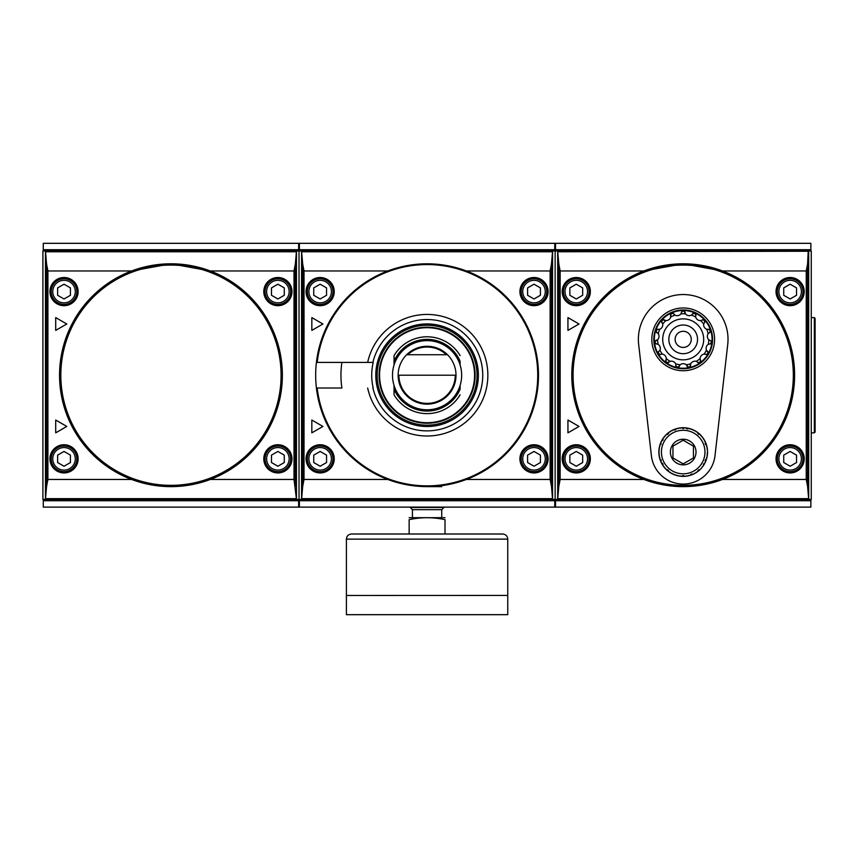<?xml version="1.0" encoding="UTF-8"?>
<svg xmlns="http://www.w3.org/2000/svg" width="858" height="858" viewBox="0 0 858 858"><rect width="100%" height="100%" fill="white"/><g stroke="black" fill="none" stroke-linecap="round" stroke-linejoin="round"><path stroke-width="1.29" d="M46.579 486.357L45.463 499.174L296.46 499.174L294.015 479.461L294.015 270.967L210.264 270.967L170.957 263.803L131.66 270.967L47.909 270.967L46.579 264.071L46.579 486.357L47.909 479.461L47.909 270.967M66.795 323.992L55.706 317.589L55.706 330.394L66.795 323.992M55.706 432.84L66.795 426.437L55.706 420.034L55.706 432.84M57.625 287.891L64.028 284.202L70.431 287.891L70.431 295.291L64.028 298.981L57.625 295.291L57.625 287.891M271.482 287.891L277.885 284.202L284.288 287.891L284.288 295.291L277.885 298.981L271.482 295.291L271.482 287.891M271.482 455.137L277.885 451.447L284.288 455.137L284.288 462.537L277.885 466.226L271.482 462.537L271.482 455.137M57.625 455.137L64.028 451.447L70.431 455.137L70.431 462.537L64.028 466.226L57.625 462.537L57.625 455.137M277.885 278.786A12.806 12.806 0 0 1 288.985 297.994A12.806 12.806 0 0 1 266.795 297.994A12.806 12.806 0 0 1 277.885 278.786M277.885 277.509A14.082 14.082 0 0 1 290.09 298.638A14.082 14.082 0 0 1 265.69 298.638A14.082 14.082 0 0 1 277.885 277.509M277.885 446.031A12.806 12.806 0 0 1 288.985 465.24A12.806 12.806 0 0 1 266.795 465.24A12.806 12.806 0 0 1 277.885 446.031M277.885 444.755A14.082 14.082 0 0 1 290.09 465.883A14.082 14.082 0 0 1 265.69 465.883A14.082 14.082 0 0 1 277.885 444.755M64.028 278.786A12.806 12.806 0 0 1 75.118 297.994A12.806 12.806 0 0 1 52.939 297.994A12.806 12.806 0 0 1 64.028 278.786M64.028 277.509A14.082 14.082 0 0 1 76.233 298.638A14.082 14.082 0 0 1 51.834 298.638A14.082 14.082 0 0 1 64.028 277.509M64.028 446.031A12.806 12.806 0 0 1 75.118 465.24A12.806 12.806 0 0 1 52.939 465.24A12.806 12.806 0 0 1 64.028 446.031M64.028 444.755A14.082 14.082 0 0 1 76.233 465.883A14.082 14.082 0 0 1 51.834 465.883A14.082 14.082 0 0 1 64.028 444.755M43.286 500.718L43.286 507.121L298.638 507.121L298.638 500.718L43.286 500.718L43.286 499.431M298.638 499.431L298.638 500.718M43.286 249.721L298.638 249.721L298.638 243.318L43.286 243.318L43.286 250.997M299.024 250.997L299.024 499.431L42.9 499.431L42.9 250.997L299.024 250.997L299.024 499.431L555.137 499.431L555.137 250.997L299.024 250.997M296.46 499.174L296.46 251.255L45.463 251.255L46.579 264.071M45.463 499.174L45.463 251.255M295.334 486.357L295.334 264.071L294.015 270.967M295.334 264.071L296.46 251.255M298.638 249.721L298.638 250.997M170.957 263.803A111.411 111.411 0 0 1 267.449 430.92A111.411 111.411 0 0 1 74.474 430.92A111.411 111.411 0 0 1 170.957 263.803A111.411 111.411 0 0 1 267.449 430.92A111.411 111.411 0 0 1 74.474 430.92A111.411 111.411 0 0 1 170.957 263.803M394.036 385.414L394.036 389.146A35.854 35.854 0 0 0 460.113 389.146L460.113 385.414M460.113 365.025L460.113 361.282A35.854 35.854 0 0 0 394.036 361.282L394.036 365.025M322.919 323.992L311.829 317.589L311.829 330.394L322.919 323.992M311.829 432.84L322.919 426.437L311.829 420.034L311.829 432.84M313.749 287.891L320.152 284.202L326.555 287.891L326.555 295.291L320.152 298.981L313.749 295.291L313.749 287.891M527.606 287.891L534.008 284.202L540.411 287.891L540.411 295.291L534.008 298.981L527.606 295.291L527.606 287.891M527.606 455.137L534.008 451.447L540.411 455.137L540.411 462.537L534.008 466.226L527.606 462.537L527.606 455.137M313.749 455.137L320.152 451.447L326.555 455.137L326.555 462.537L320.152 466.226L313.749 462.537L313.749 455.137M534.008 278.786A12.806 12.806 0 0 1 545.098 297.994A12.806 12.806 0 0 1 522.919 297.994A12.806 12.806 0 0 1 534.008 278.786M534.008 277.509A14.082 14.082 0 0 1 546.214 298.638A14.082 14.082 0 0 1 521.814 298.638A14.082 14.082 0 0 1 534.008 277.509M534.008 446.031A12.806 12.806 0 0 1 545.098 465.24A12.806 12.806 0 0 1 522.919 465.24A12.806 12.806 0 0 1 534.008 446.031M534.008 444.755A14.082 14.082 0 0 1 546.214 465.883A14.082 14.082 0 0 1 521.814 465.883A14.082 14.082 0 0 1 534.008 444.755M320.152 278.786A12.806 12.806 0 0 1 331.242 297.994A12.806 12.806 0 0 1 309.062 297.994A12.806 12.806 0 0 1 320.152 278.786M320.152 277.509A14.082 14.082 0 0 1 332.346 298.638A14.082 14.082 0 0 1 307.947 298.638A14.082 14.082 0 0 1 320.152 277.509M320.152 446.031A12.806 12.806 0 0 1 331.242 465.24A12.806 12.806 0 0 1 309.062 465.24A12.806 12.806 0 0 1 320.152 446.031M320.152 444.755A14.082 14.082 0 0 1 332.346 465.883A14.082 14.082 0 0 1 307.947 465.883A14.082 14.082 0 0 1 320.152 444.755M447.157 354.729L407.003 354.729A28.689 28.689 0 0 1 447.157 354.729M455.255 375.214A28.175 28.175 0 0 1 427.08 403.389A28.175 28.175 0 0 1 398.906 375.214M316.409 362.408A111.411 111.411 0 0 1 534.191 344.562A111.411 111.411 0 0 1 448.884 484.47A111.411 111.411 0 0 1 316.409 362.408L373.219 362.408A55.362 55.362 0 0 0 373.219 388.02L372.908 388.02A55.663 55.663 0 0 0 435.66 430.212A55.663 55.663 0 0 0 482.582 370.913A55.663 55.663 0 0 0 372.908 362.408L341.902 362.408A86.132 86.132 0 0 0 341.902 388.02L316.409 388.02M302.702 486.357L304.022 479.461L304.022 270.967L302.702 264.071L302.702 486.357L301.576 499.174L552.573 499.174L552.573 251.255L301.576 251.255L302.702 264.071M552.573 499.174L551.458 486.357L551.458 264.071L550.139 270.967L466.387 270.967C440.133 261.433 413.931 261.433 387.773 270.967L304.022 270.967M550.139 270.967L550.139 479.461L551.458 486.357M551.458 264.071L552.573 251.255M427.08 323.927A51.287 51.287 0 0 1 471.503 400.858A51.287 51.287 0 0 1 382.657 400.858A51.287 51.287 0 0 1 427.08 323.927M398.391 375.214L455.77 375.214A28.689 28.689 0 0 1 427.08 403.904A28.689 28.689 0 0 1 398.391 375.214M424.345 340.744A34.577 34.577 0 0 1 457.024 392.503A34.577 34.577 0 0 1 397.136 392.503A34.577 34.577 0 0 1 429.804 340.744M461.55 372.49A34.577 34.577 0 0 1 461.55 377.949M458.29 390.09A34.577 34.577 0 0 1 455.566 394.809M446.675 403.7A34.577 34.577 0 0 1 441.945 406.435M429.804 409.684A34.577 34.577 0 0 1 424.345 409.684M412.205 406.435A34.577 34.577 0 0 1 407.486 403.7M398.595 394.809A34.577 34.577 0 0 1 395.86 390.09M392.61 377.949A34.577 34.577 0 0 1 392.61 372.49M395.86 360.349A34.577 34.577 0 0 1 398.595 355.62M407.486 346.729A34.577 34.577 0 0 1 412.205 344.004M441.945 344.004A34.577 34.577 0 0 1 446.675 346.729M455.566 355.62A34.577 34.577 0 0 1 458.29 360.349M407.743 354.729A28.175 28.175 0 0 1 446.417 354.729M299.399 499.431L299.399 507.121L298.638 507.121M554.751 499.431L554.751 507.121L299.399 507.121M554.751 250.997L554.751 243.318L299.399 243.318L299.399 250.997M460.113 394.819A38.417 38.417 0 0 1 394.036 394.819L394.036 389.146L394.036 394.819M394.036 355.609L394.036 361.282L394.036 355.609A38.417 38.417 0 0 1 460.113 355.609M554.751 249.721L299.399 249.721M301.576 499.174L301.576 251.255M466.387 270.967A111.411 111.411 0 0 1 466.387 479.461L550.139 479.461M554.751 500.718L299.399 500.718M427.08 327.188A48.027 48.027 0 0 1 468.672 399.227A48.027 48.027 0 0 1 385.489 399.227A48.027 48.027 0 0 1 427.08 327.188M427.08 325.268A49.946 49.946 0 0 1 470.334 400.182A49.946 49.946 0 0 1 383.826 400.182A49.946 49.946 0 0 1 427.08 325.268M445.012 534.008L409.148 534.008L409.148 519.658C421.085 517.074 433.043 517.074 445.012 519.658C445.012 517.074 445.012 517.074 445.012 519.658L445.012 534.008M409.148 517.674L445.012 517.674M409.148 519.658C409.148 517.074 409.148 517.074 409.148 519.658M351.523 534.008L502.638 534.008C505.748 534.309 507.453 536.025 507.754 539.135L507.754 614.682L346.407 614.682L346.407 595.473L507.754 595.431L346.407 595.473L346.407 539.135C346.707 536.025 348.412 534.309 351.523 534.008M427.08 486.625L441.731 486.625M412.419 517.363L412.419 509.673L441.731 509.673L441.731 517.363M412.419 509.673L410.231 507.486L443.929 507.486L441.731 509.673M659.405 455.062A1.92 1.92 0 0 0 659.019 454.794A24.335 24.335 0 0 0 659.545 457.743A1.92 1.92 0 0 0 659.813 457.357M664.103 466.559A1.92 1.92 0 0 0 663.631 466.516A24.335 24.335 0 0 1 662.912 465.497L661.421 462.891A24.335 24.335 0 0 0 662.912 465.497A1.92 1.92 0 0 0 661.421 462.891A24.335 24.335 0 0 1 660.896 461.765L659.866 458.944A24.335 24.335 0 0 0 660.896 461.765A1.92 1.92 0 0 0 659.866 458.944A24.335 24.335 0 0 1 659.545 457.743L659.019 454.794A24.335 24.335 0 0 1 658.912 453.55A1.92 1.92 0 0 0 659.244 453.217M672.951 446.139L672.951 457.968L683.193 463.878L693.446 457.968L693.446 446.139L683.193 440.218L672.951 446.139M696.01 452.048A12.806 12.806 0 0 0 676.79 440.958A12.806 12.806 0 0 0 676.79 463.138A12.806 12.806 0 0 0 696.01 452.048M690.368 364.779A4.869 4.869 0 0 0 690.379 367.321A28.861 28.861 0 0 0 699.173 363.406A4.869 4.869 0 0 0 698.283 362.366M679.407 365.508A4.869 4.869 0 0 0 678.388 367.825A28.861 28.861 0 0 0 688.009 367.825A4.869 4.869 0 0 0 686.239 364.757A25.579 25.579 0 0 0 690.754 363.803A4.869 4.869 0 0 1 696.31 361.325A25.579 25.579 0 0 0 700.042 358.612A4.869 4.869 0 0 1 704.107 354.097A25.579 25.579 0 0 0 706.413 350.096A4.869 4.869 0 0 1 708.29 344.315A25.579 25.579 0 0 0 708.772 339.725A4.869 4.869 0 0 1 708.14 333.676A25.579 25.579 0 0 0 706.713 329.29A4.869 4.869 0 0 1 703.678 324.024A25.579 25.579 0 0 0 700.589 320.602A4.869 4.869 0 0 1 695.666 317.02A25.579 25.579 0 0 0 691.451 315.143A4.869 4.869 0 0 1 685.499 313.878L684.416 310.521A4.869 4.869 0 0 0 685.499 313.878A25.579 25.579 0 0 0 680.898 313.878A4.869 4.869 0 0 1 674.946 315.143A25.579 25.579 0 0 0 670.731 317.02A4.869 4.869 0 0 1 665.808 320.602L662.58 319.155A4.869 4.869 0 0 0 665.808 320.602A25.579 25.579 0 0 0 662.719 324.024A4.869 4.869 0 0 1 659.684 329.29A25.579 25.579 0 0 0 658.258 333.676A4.869 4.869 0 0 1 657.625 339.725L654.386 341.162A4.869 4.869 0 0 0 657.625 339.725A25.579 25.579 0 0 0 658.107 344.315L654.643 343.575A28.861 28.861 0 0 0 657.614 352.724A4.869 4.869 0 0 0 658.74 351.952M656.863 332.261A4.869 4.869 0 0 0 655.394 331.596L658.258 333.676M678.388 367.825L680.158 364.757A4.869 4.869 0 0 1 686.239 364.757L688.009 367.825M658.107 344.315A4.869 4.869 0 0 1 659.984 350.096A25.579 25.579 0 0 0 662.29 354.097A4.869 4.869 0 0 1 666.355 358.612L665.261 361.979A4.869 4.869 0 0 0 666.355 358.612A25.579 25.579 0 0 0 670.087 361.325A4.869 4.869 0 0 1 675.643 363.803L676.018 367.321A4.869 4.869 0 0 0 676.19 365.958M667.224 363.406L670.087 361.325A4.869 4.869 0 0 0 667.224 363.406A28.861 28.861 0 0 0 676.018 367.321M660.306 354.182A4.869 4.869 0 0 0 658.826 354.826A28.861 28.861 0 0 0 665.261 361.979M658.826 354.826L662.29 354.097M659.984 350.096L657.614 352.724M655.394 331.596A28.861 28.861 0 0 0 654.386 341.162M659.684 329.29L656.145 329.29A4.869 4.869 0 0 0 657.475 329.601M662.033 322.168A4.869 4.869 0 0 0 660.95 320.956A28.861 28.861 0 0 0 656.145 329.29M660.95 320.956L662.719 324.024M670.892 315.98A4.869 4.869 0 0 0 670.355 313.502A28.861 28.861 0 0 0 662.58 319.155M670.355 313.502L670.731 317.02M674.946 315.143L672.575 312.516A4.869 4.869 0 0 0 673.23 313.717M681.81 312.119A4.869 4.869 0 0 0 681.981 310.521A28.861 28.861 0 0 0 672.575 312.516M681.96 310.006A29.376 29.376 0 0 0 653.828 339.972A29.376 29.376 0 0 0 683.193 368.736A29.376 29.376 0 0 0 712.569 338.738A29.376 29.376 0 0 0 681.96 310.006M681.981 310.521L681.971 311.239L681.981 310.521M693.007 313.91A4.869 4.869 0 0 0 693.822 312.516A28.861 28.861 0 0 0 684.416 310.521M693.822 312.516L691.451 315.143M695.666 317.02L696.042 313.502A4.869 4.869 0 0 0 695.591 314.789M703.817 319.155L703.27 319.637A4.869 4.869 0 0 0 703.817 319.155A28.861 28.861 0 0 0 696.042 313.502M703.678 324.024L705.448 320.956A4.869 4.869 0 0 0 704.504 321.954M708.676 329.622A4.869 4.869 0 0 0 710.252 329.29A28.861 28.861 0 0 0 705.448 320.956M710.252 329.29L706.713 329.29M708.14 333.676L711.003 331.596A4.869 4.869 0 0 0 709.748 332.132M712.011 341.162L711.282 341.076A4.869 4.869 0 0 0 712.011 341.162A28.861 28.861 0 0 0 711.003 331.596M708.29 344.315L711.754 343.575A4.869 4.869 0 0 0 710.392 343.554M708.783 352.724L706.413 350.096A4.869 4.869 0 0 0 708.783 352.724A28.861 28.861 0 0 0 711.754 343.575M704.107 354.097L707.571 354.826A4.869 4.869 0 0 0 706.338 354.247M700.332 360.575A4.869 4.869 0 0 0 701.136 361.979A28.861 28.861 0 0 0 707.571 354.826M701.136 361.979L700.042 358.612M696.31 361.325L699.173 363.406M690.379 367.321L690.754 363.803M659.244 450.89A1.92 1.92 0 0 0 658.912 450.547A24.335 24.335 0 0 0 658.912 453.55L658.912 450.547A24.335 24.335 0 0 1 659.019 449.313A1.92 1.92 0 0 0 659.405 449.034M659.813 446.75A1.92 1.92 0 0 0 659.545 446.353A24.335 24.335 0 0 0 659.019 449.313L659.545 446.353A24.335 24.335 0 0 1 659.866 445.152A1.92 1.92 0 0 0 660.285 444.948M660.714 444.583A1.92 1.92 0 0 0 661.057 443.994M661.089 442.771A1.92 1.92 0 0 0 660.896 442.331A24.335 24.335 0 0 0 659.866 445.152L660.896 442.331A24.335 24.335 0 0 1 661.421 441.205L662.912 438.61A24.335 24.335 0 0 0 661.421 441.205A1.92 1.92 0 0 0 661.872 441.087M665.594 435.767A1.92 1.92 0 0 0 665.561 435.296A24.335 24.335 0 0 0 663.631 437.591A1.92 1.92 0 0 0 664.092 437.548M663.03 439.071A1.92 1.92 0 0 0 662.912 438.61A24.335 24.335 0 0 1 663.631 437.591L665.561 435.296A24.335 24.335 0 0 1 666.441 434.416A1.92 1.92 0 0 0 668.736 432.486A24.335 24.335 0 0 0 666.441 434.416L668.736 432.486A24.335 24.335 0 0 1 669.755 431.767A1.92 1.92 0 0 0 670.205 431.885M672.232 430.727A1.92 1.92 0 0 0 672.361 430.266A24.335 24.335 0 0 0 669.755 431.767L672.361 430.266A24.335 24.335 0 0 1 673.487 429.74L676.308 428.721A24.335 24.335 0 0 0 673.487 429.74A1.92 1.92 0 0 0 673.905 429.933M680.18 428.26A1.92 1.92 0 0 0 680.458 427.874A24.335 24.335 0 0 0 677.498 428.399A1.92 1.92 0 0 0 677.895 428.657M676.093 429.139A1.92 1.92 0 0 0 676.308 428.721A24.335 24.335 0 0 1 677.498 428.399L680.458 427.874A24.335 24.335 0 0 1 681.702 427.767A1.92 1.92 0 0 0 682.035 428.088M682.528 428.367A1.92 1.92 0 0 0 683.869 428.367M681.702 427.767L683.193 428.485L684.695 427.767A24.335 24.335 0 0 0 680.458 427.874M685.939 427.874A24.335 24.335 0 0 0 684.695 427.767A24.335 24.335 0 0 1 685.939 427.874A1.92 1.92 0 0 0 688.899 428.399A24.335 24.335 0 0 0 685.939 427.874L688.899 428.399A24.335 24.335 0 0 1 690.089 428.721L692.91 429.74A24.335 24.335 0 0 0 690.089 428.721A1.92 1.92 0 0 0 690.293 429.139M696.181 431.885A1.92 1.92 0 0 0 696.642 431.767A24.335 24.335 0 0 0 694.036 430.266A1.92 1.92 0 0 0 694.165 430.716M692.481 429.933A1.92 1.92 0 0 0 692.91 429.74A24.335 24.335 0 0 1 694.036 430.266L696.642 431.767A24.335 24.335 0 0 1 697.661 432.486A1.92 1.92 0 0 0 699.956 434.416A24.335 24.335 0 0 0 697.661 432.486L699.956 434.416A24.335 24.335 0 0 1 700.836 435.296A1.92 1.92 0 0 0 700.804 435.757M702.294 437.548A1.92 1.92 0 0 0 702.766 437.591A24.335 24.335 0 0 0 700.836 435.296L702.766 437.591A24.335 24.335 0 0 1 703.474 438.61L704.976 441.205A24.335 24.335 0 0 0 703.474 438.61A1.92 1.92 0 0 0 703.367 439.06M704.525 441.076A1.92 1.92 0 0 0 704.976 441.205A24.335 24.335 0 0 1 705.501 442.331A1.92 1.92 0 0 0 706.531 445.152A24.335 24.335 0 0 0 705.501 442.331L706.531 445.152A24.335 24.335 0 0 1 706.853 446.353A1.92 1.92 0 0 0 706.584 446.739M706.992 449.034A1.92 1.92 0 0 0 707.378 449.313A24.335 24.335 0 0 0 706.853 446.353L707.378 449.313A24.335 24.335 0 0 1 707.485 450.547L707.485 453.55A24.335 24.335 0 0 0 707.378 449.313M707.153 453.217A1.92 1.92 0 0 0 707.485 453.55A24.335 24.335 0 0 1 707.378 454.794L706.853 457.743A24.335 24.335 0 0 0 707.378 454.794A1.92 1.92 0 0 0 706.992 455.062M706.584 457.357A1.92 1.92 0 0 0 706.853 457.743A24.335 24.335 0 0 1 706.531 458.944A1.92 1.92 0 0 0 705.501 461.765A24.335 24.335 0 0 0 706.531 458.944L705.501 461.765A24.335 24.335 0 0 1 704.976 462.891A1.92 1.92 0 0 0 704.525 463.02M703.603 463.824A1.92 1.92 0 0 0 703.378 464.468M703.367 465.036A1.92 1.92 0 0 0 703.474 465.497A24.335 24.335 0 0 0 704.976 462.891L703.474 465.497A24.335 24.335 0 0 1 702.766 466.516A1.92 1.92 0 0 0 702.305 466.559M702.766 466.516L700.836 468.811A24.335 24.335 0 0 0 703.474 465.497M694.165 473.38A1.92 1.92 0 0 0 694.036 473.831A24.335 24.335 0 0 0 696.642 472.329A1.92 1.92 0 0 0 696.192 472.211M699.956 469.691A24.335 24.335 0 0 0 700.836 468.811A24.335 24.335 0 0 1 699.956 469.691A1.92 1.92 0 0 0 697.661 471.621A24.335 24.335 0 0 0 699.956 469.691L697.661 471.621A24.335 24.335 0 0 1 696.642 472.329L694.036 473.831A24.335 24.335 0 0 1 692.91 474.356A1.92 1.92 0 0 0 690.089 475.386A24.335 24.335 0 0 1 688.899 475.707A1.92 1.92 0 0 0 688.502 475.439M692.91 474.356L690.089 475.386A24.335 24.335 0 0 0 694.036 473.831M686.218 475.847A1.92 1.92 0 0 0 685.939 476.222A24.335 24.335 0 0 0 688.899 475.707L685.939 476.222A24.335 24.335 0 0 1 684.695 476.34L681.702 476.34A24.335 24.335 0 0 0 684.695 476.34A1.92 1.92 0 0 0 681.702 476.34A24.335 24.335 0 0 1 680.458 476.222A1.92 1.92 0 0 0 680.19 475.847M677.895 475.439A1.92 1.92 0 0 0 677.498 475.707A24.335 24.335 0 0 0 680.458 476.222L677.498 475.707A24.335 24.335 0 0 1 676.308 475.386A1.92 1.92 0 0 0 676.104 474.967M673.916 474.163A1.92 1.92 0 0 0 673.487 474.356A24.335 24.335 0 0 0 676.308 475.386L673.487 474.356A24.335 24.335 0 0 1 672.361 473.831A1.92 1.92 0 0 0 672.232 473.38M670.216 472.211A1.92 1.92 0 0 0 669.755 472.329A24.335 24.335 0 0 0 672.361 473.831L669.755 472.329A24.335 24.335 0 0 1 668.736 471.621L666.441 469.691A24.335 24.335 0 0 0 668.736 471.621A1.92 1.92 0 0 0 666.441 469.691A24.335 24.335 0 0 1 665.561 468.811A1.92 1.92 0 0 0 665.594 468.339M665.561 468.811L663.631 466.516A24.335 24.335 0 0 0 666.441 469.691M579.032 323.992L567.942 317.589L567.942 330.394L579.032 323.992M567.942 432.84L579.032 426.437L567.942 420.034L567.942 432.84M569.862 287.891L576.265 284.202L582.668 287.891L582.668 295.291L576.265 298.981L569.862 295.291L569.862 287.891M783.729 287.891L790.132 284.202L796.535 287.891L796.535 295.291L790.132 298.981L783.729 295.291L783.729 287.891M783.729 455.137L790.132 451.447L796.535 455.137L796.535 462.537L790.132 466.226L783.729 462.537L783.729 455.137M569.862 455.137L576.265 451.447L582.668 455.137L582.668 462.537L576.265 466.226L569.862 462.537L569.862 455.137M790.132 278.786A12.806 12.806 0 0 1 801.222 297.994A12.806 12.806 0 0 1 779.043 297.994A12.806 12.806 0 0 1 790.132 278.786M790.132 277.509A14.082 14.082 0 0 1 802.327 298.638A14.082 14.082 0 0 1 777.927 298.638A14.082 14.082 0 0 1 790.132 277.509M790.132 446.031A12.806 12.806 0 0 1 801.222 465.24A12.806 12.806 0 0 1 779.043 465.24A12.806 12.806 0 0 1 790.132 446.031M790.132 444.755A14.082 14.082 0 0 1 802.327 465.883A14.082 14.082 0 0 1 777.927 465.883A14.082 14.082 0 0 1 790.132 444.755M576.265 278.786A12.806 12.806 0 0 1 587.355 297.994A12.806 12.806 0 0 1 565.175 297.994A12.806 12.806 0 0 1 576.265 278.786M576.265 277.509A14.082 14.082 0 0 1 588.47 298.638A14.082 14.082 0 0 1 564.071 298.638A14.082 14.082 0 0 1 576.265 277.509M576.265 446.031A12.806 12.806 0 0 1 587.355 465.24A12.806 12.806 0 0 1 565.175 465.24A12.806 12.806 0 0 1 576.265 446.031M576.265 444.755A14.082 14.082 0 0 1 588.47 465.883A14.082 14.082 0 0 1 564.071 465.883A14.082 14.082 0 0 1 576.265 444.755M810.874 499.431L810.874 500.718L555.523 500.718L555.523 507.121L554.751 507.121M810.874 500.718L810.874 507.121L555.523 507.121M555.523 499.431L555.523 500.718M555.523 249.721L810.874 249.721L810.874 243.318L555.523 243.318L555.523 250.997M811.26 250.997L811.26 499.431L555.137 499.431L555.137 250.997L811.26 250.997M808.697 251.255L557.7 251.255L558.815 264.071L558.815 486.357L557.7 499.174L808.697 499.174L808.697 251.255L558.215 251.769M557.7 499.174L557.7 251.255M558.815 486.357L560.145 479.461L560.145 270.967L558.815 264.071M808.697 499.174L807.582 486.357L807.582 264.071L806.252 270.967L722.5 270.967L683.193 263.803L643.897 270.967L560.145 270.967M807.582 264.071L808.182 251.769M806.252 270.967L806.252 479.461L807.582 486.357M710.435 340.83A4.869 4.869 0 0 0 711.282 341.076L708.772 339.725M680.898 313.878L681.971 311.239A28.142 28.142 0 0 1 682.013 311.239A28.142 28.142 0 0 1 684.427 311.239M702.509 320.098A4.869 4.869 0 0 0 703.27 319.637L700.589 320.602M656.263 343.586A4.869 4.869 0 0 0 654.643 343.575M661.421 462.891A24.335 24.335 0 0 1 660.896 461.765A24.335 24.335 0 0 0 661.421 462.891M663.631 466.516A24.335 24.335 0 0 1 662.912 465.497A24.335 24.335 0 0 0 663.631 466.516M690.089 475.386A24.335 24.335 0 0 1 688.899 475.707A24.335 24.335 0 0 0 690.089 475.386M674.463 430.03A1.92 1.92 0 0 0 675.729 429.568M662.794 440.272A1.92 1.92 0 0 0 663.02 439.628M810.874 249.721L810.874 250.997M814.328 317.589L814.328 432.84L815.1 432.078L815.1 318.361L814.328 317.589L811.26 317.589M815.1 432.078L815.1 322.715M683.193 263.803A111.411 111.411 0 0 1 779.686 430.92A111.411 111.411 0 0 1 586.711 430.92A111.411 111.411 0 0 1 683.193 263.803A111.411 111.411 0 0 1 779.686 430.92A111.411 111.411 0 0 1 586.711 430.92A111.411 111.411 0 0 1 683.193 263.803M683.193 359.845A20.485 20.485 0 0 0 700.943 329.118A20.485 20.485 0 0 0 665.454 329.118A20.485 20.485 0 0 0 683.193 359.845M683.193 353.7A14.339 14.339 0 0 0 695.624 332.185A14.339 14.339 0 0 0 670.774 332.185A14.339 14.339 0 0 0 683.193 353.7M683.193 347.426A8.065 8.065 0 0 0 690.186 335.328A8.065 8.065 0 0 0 676.211 335.328A8.065 8.065 0 0 0 683.193 347.426M683.193 370.731A31.371 31.371 0 0 0 710.37 323.67A31.371 31.371 0 0 0 656.027 323.67A31.371 31.371 0 0 0 683.193 370.731M715.004 455.684L727.734 344.455A44.82 44.82 0 0 0 683.193 294.541A44.82 44.82 0 0 0 638.663 344.455L651.394 455.684A32.014 32.014 0 0 0 715.004 455.684M298.638 505.834L299.399 505.834M554.751 505.834L555.523 505.834M298.638 243.318L299.399 243.318M299.399 244.594L298.638 244.594M554.751 243.318L555.523 243.318M555.523 244.594L554.751 244.594M131.66 479.461L47.909 479.461M295.946 498.659L45.978 498.659M294.015 479.461L210.264 479.461M277.885 280.319A11.272 11.272 0 0 1 287.644 297.222A11.272 11.272 0 0 1 268.125 297.222A11.272 11.272 0 0 1 277.885 280.319M275.504 469.852A11.272 11.272 0 0 1 277.885 447.565A11.272 11.272 0 0 1 287.644 464.468A11.272 11.272 0 0 1 268.125 464.468A11.272 11.272 0 0 1 277.885 447.565A11.272 11.272 0 0 1 287.494 452.938M64.028 280.319A11.272 11.272 0 0 1 73.788 297.222A11.272 11.272 0 0 1 54.269 297.222A11.272 11.272 0 0 1 64.028 280.319M54.429 452.938A11.272 11.272 0 0 1 64.028 447.565A11.272 11.272 0 0 1 73.788 464.468A11.272 11.272 0 0 1 54.269 464.468A11.272 11.272 0 0 1 64.028 447.565A11.272 11.272 0 0 1 66.42 469.852M288.942 461.014A11.272 11.272 0 0 1 280.276 469.852M280.276 280.577A11.272 11.272 0 0 1 288.942 289.414M287.494 297.49A11.272 11.272 0 0 1 268.693 298.112A11.272 11.272 0 0 1 275.504 280.577M61.637 469.852A11.272 11.272 0 0 1 52.971 461.014M66.42 280.577A11.272 11.272 0 0 1 73.22 298.112A11.272 11.272 0 0 1 54.429 297.49M52.971 289.414A11.272 11.272 0 0 1 61.637 280.577M295.946 251.769L45.978 251.769M170.957 265.079A110.135 110.135 0 0 1 266.334 430.276A110.135 110.135 0 0 1 75.579 430.276A110.135 110.135 0 0 1 170.957 265.079M534.008 280.319A11.272 11.272 0 0 1 543.768 297.222A11.272 11.272 0 0 1 524.249 297.222A11.272 11.272 0 0 1 534.008 280.319M531.617 469.852A11.272 11.272 0 0 1 534.008 447.565A11.272 11.272 0 0 1 543.768 464.468A11.272 11.272 0 0 1 524.249 464.468A11.272 11.272 0 0 1 534.008 447.565A11.272 11.272 0 0 1 543.618 452.938M320.152 280.319A11.272 11.272 0 0 1 329.912 297.222A11.272 11.272 0 0 1 310.392 297.222A11.272 11.272 0 0 1 320.152 280.319M310.542 452.938A11.272 11.272 0 0 1 320.152 447.565A11.272 11.272 0 0 1 329.912 464.468A11.272 11.272 0 0 1 310.392 464.468A11.272 11.272 0 0 1 320.152 447.565A11.272 11.272 0 0 1 322.533 469.852M317.181 362.408A110.639 110.639 0 0 1 486.068 281.606A110.639 110.639 0 0 1 486.068 468.822A110.639 110.639 0 0 1 317.181 388.02M367.664 362.408A60.779 60.779 0 0 1 461.111 324.86A60.779 60.779 0 0 1 461.111 425.579A60.779 60.779 0 0 1 367.664 388.02M545.066 461.014A11.272 11.272 0 0 1 536.4 469.852M536.4 280.577A11.272 11.272 0 0 1 545.066 289.414M543.618 297.49A11.272 11.272 0 0 1 524.817 298.112A11.272 11.272 0 0 1 531.617 280.577M317.76 469.852A11.272 11.272 0 0 1 309.094 461.014M322.533 280.577A11.272 11.272 0 0 1 329.343 298.112A11.272 11.272 0 0 1 310.542 297.49M309.094 289.414A11.272 11.272 0 0 1 317.76 280.577M387.773 479.461L304.022 479.461M552.059 498.659L302.102 498.659M552.059 251.769L302.102 251.769M427.08 346.278A28.947 28.947 0 0 1 452.145 389.682A28.947 28.947 0 0 1 402.016 389.682A28.947 28.947 0 0 1 427.08 346.278M427.08 327.702A47.512 47.512 0 0 1 468.221 398.97A47.512 47.512 0 0 1 385.939 398.97A47.512 47.512 0 0 1 427.08 327.702M346.407 539.135L507.754 539.135M676.158 366.602A28.142 28.142 0 0 0 678.549 367.117M665.679 361.379A28.142 28.142 0 0 0 667.663 362.827M658.236 352.359A28.142 28.142 0 0 0 659.459 354.472M655.115 341.076A28.142 28.142 0 0 0 655.362 343.511M656.842 329.504A28.142 28.142 0 0 0 656.08 331.832M663.127 319.637A28.142 28.142 0 0 0 661.486 321.46M672.886 313.181A28.142 28.142 0 0 0 670.645 314.167M695.752 314.167A28.142 28.142 0 0 0 693.511 313.181M704.911 321.46A28.142 28.142 0 0 0 703.27 319.637M710.317 331.832A28.142 28.142 0 0 0 709.555 329.504M711.035 343.511A28.142 28.142 0 0 0 711.282 341.076M706.938 354.472A28.142 28.142 0 0 0 708.161 352.359M698.734 362.827A28.142 28.142 0 0 0 700.718 361.379M687.848 367.117A28.142 28.142 0 0 0 690.24 366.602M790.132 280.319A11.272 11.272 0 0 1 799.892 297.222A11.272 11.272 0 0 1 780.372 297.222A11.272 11.272 0 0 1 790.132 280.319M787.741 469.852A11.272 11.272 0 0 1 790.132 447.565A11.272 11.272 0 0 1 799.892 464.468A11.272 11.272 0 0 1 780.372 464.468A11.272 11.272 0 0 1 790.132 447.565A11.272 11.272 0 0 1 799.731 452.938M576.265 280.319A11.272 11.272 0 0 1 586.025 297.222A11.272 11.272 0 0 1 566.505 297.222A11.272 11.272 0 0 1 576.265 280.319M566.666 452.938A11.272 11.272 0 0 1 576.265 447.565A11.272 11.272 0 0 1 586.025 464.468A11.272 11.272 0 0 1 566.505 464.468A11.272 11.272 0 0 1 576.265 447.565A11.272 11.272 0 0 1 578.657 469.852M801.19 461.014A11.272 11.272 0 0 1 792.513 469.852M792.513 280.577A11.272 11.272 0 0 1 801.19 289.414M799.731 297.49A11.272 11.272 0 0 1 780.941 298.112A11.272 11.272 0 0 1 787.741 280.577M573.884 469.852A11.272 11.272 0 0 1 565.207 461.014M578.657 280.577A11.272 11.272 0 0 1 585.456 298.112A11.272 11.272 0 0 1 566.666 297.49M565.207 289.414A11.272 11.272 0 0 1 573.884 280.577M643.897 479.461L560.145 479.461M808.182 498.659L558.215 498.659M806.252 479.461L722.5 479.461M688.899 428.399A24.335 24.335 0 0 1 690.089 428.721M692.91 429.74A24.335 24.335 0 0 1 694.036 430.266M696.642 431.767A24.335 24.335 0 0 1 697.661 432.486M699.956 434.416A24.335 24.335 0 0 1 700.836 435.296M702.766 437.591A24.335 24.335 0 0 1 703.474 438.61M704.976 441.205A24.335 24.335 0 0 1 705.501 442.331M706.531 445.152A24.335 24.335 0 0 1 706.853 446.353M707.485 453.55A24.335 24.335 0 0 1 707.378 454.794M706.853 457.743A24.335 24.335 0 0 1 706.531 458.944M705.501 461.765A24.335 24.335 0 0 1 704.976 462.891M697.661 471.621A24.335 24.335 0 0 1 696.642 472.329M685.939 476.222A24.335 24.335 0 0 1 684.695 476.34M681.702 476.34A24.335 24.335 0 0 1 680.458 476.222M677.498 475.707A24.335 24.335 0 0 1 676.308 475.386M673.487 474.356A24.335 24.335 0 0 1 672.361 473.831M669.755 472.329A24.335 24.335 0 0 1 668.736 471.621M659.866 458.944A24.335 24.335 0 0 1 659.545 457.743M659.019 454.794A24.335 24.335 0 0 1 658.912 453.55M658.912 450.547A24.335 24.335 0 0 1 659.019 449.313M659.545 446.353A24.335 24.335 0 0 1 659.866 445.152M660.896 442.331A24.335 24.335 0 0 1 661.421 441.205M662.912 438.61A24.335 24.335 0 0 1 663.631 437.591M665.561 435.296A24.335 24.335 0 0 1 666.441 434.416M668.736 432.486A24.335 24.335 0 0 1 669.755 431.767M672.361 430.266A24.335 24.335 0 0 1 673.487 429.74M676.308 428.721A24.335 24.335 0 0 1 677.498 428.399M683.193 430.276A21.772 21.772 0 0 1 702.048 462.934A21.772 21.772 0 0 1 664.349 462.934A21.772 21.772 0 0 1 683.193 430.276M683.193 265.079A110.135 110.135 0 0 1 778.571 430.276A110.135 110.135 0 0 1 587.827 430.276A110.135 110.135 0 0 1 683.193 265.079M675.643 363.803A25.579 25.579 0 0 0 680.158 364.757M814.328 432.84L811.26 432.84"/></g></svg>
